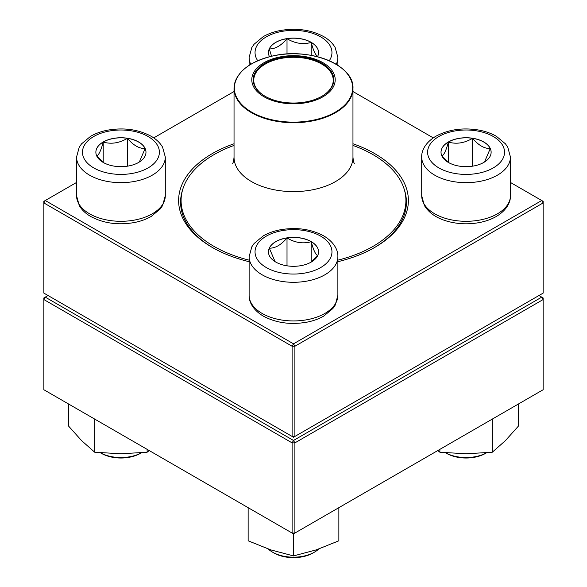 <?xml version="1.0" encoding="UTF-8"?>
<svg xmlns="http://www.w3.org/2000/svg" width="587" height="587" viewBox="0 0 587 587"><rect width="100%" height="100%" fill="white"/><g stroke="black" fill="none" stroke-linecap="round" stroke-linejoin="round"><path stroke-width="0.88" d="M294.894 436.434L543.136 293.111L543.136 202.933L294.894 346.257L294.894 436.434L293.5 437.242L292.106 436.434L292.106 346.257L43.864 202.933L43.864 293.111L292.106 436.434L294.894 436.434M352.963 143.764A114.883 66.331 180 0 1 374.733 153.618A114.883 66.331 180 0 1 374.741 247.421A114.883 66.331 180 0 1 337.877 261.699M249.123 261.699A114.883 66.331 180 0 1 212.259 247.421A114.883 66.331 180 0 1 234.037 143.764M76.552 182.454L45.258 200.519L293.5 343.835L541.742 200.519L510.448 182.454M433.265 137.886L352.963 91.528M234.037 91.528L153.735 137.886M182.616 189.821A112.917 65.186 0 0 0 180.583 202.126A112.917 65.186 0 0 0 212.964 247.824M374.036 247.824A112.917 65.186 0 0 0 406.417 202.126A112.917 65.186 0 0 0 404.384 189.821M43.864 201.326L43.864 202.933L45.258 200.519L43.864 201.326M292.106 346.257L294.894 346.257L293.5 343.835L292.106 346.257M543.136 202.933L543.136 201.326L541.742 200.519L543.136 202.933M269.506 56.734A25.05 14.462 180 0 1 268.45 52.573A25.05 14.462 180 0 1 283.91 39.212A25.05 14.462 180 0 1 311.213 42.345A25.05 14.462 180 0 1 318.55 52.573A25.05 14.462 180 0 1 317.494 56.734M271.561 56.235L269.301 48.912A25.05 14.462 0 0 0 268.45 52.61M287.014 38.683A25.05 14.462 0 0 0 269.301 48.912C275.208 49.066 281.107 45.654 287.014 38.683C295.026 43.489 303.097 44.737 311.213 42.425A25.05 14.462 0 0 0 287.014 38.683L287.014 54.011M318.55 52.61A25.05 14.462 0 0 0 311.213 42.425C313.363 50.621 315.52 55.281 317.699 56.396M311.213 42.425L311.213 55.369M103.209 141.981A25.05 14.462 180 0 1 130.512 138.848A25.05 14.462 180 0 1 145.98 152.209A25.05 14.462 180 0 1 120.922 166.671A25.05 14.462 180 0 1 95.872 152.209A25.05 14.462 180 0 1 103.209 141.981M100.48 452.804A29.585 17.082 0 0 0 141.372 452.804M141.386 452.804L140.447 453.347A27.611 15.944 180 0 1 101.397 453.347L100.465 452.804M145.98 152.246A25.05 14.462 0 0 0 145.121 148.54L139.339 162.012M103.987 162.863L96.811 156.127M96.73 156.032C98.873 154.975 101.037 150.316 103.209 142.061A25.05 14.462 0 0 0 95.872 152.246M127.408 138.319A25.05 14.462 0 0 0 103.209 142.061C111.222 144.387 119.293 143.14 127.408 138.319C133.315 145.29 139.222 148.702 145.121 148.54A25.05 14.462 0 0 0 127.408 138.319L127.408 166.18M103.209 142.061L103.209 162.298M275.787 262.066A25.05 14.462 180 0 1 268.45 251.845A25.05 14.462 180 0 1 293.5 237.375A25.05 14.462 180 0 1 318.55 251.845A25.05 14.462 180 0 1 303.09 265.207A25.05 14.462 180 0 1 275.787 262.066M268.281 549.028A29.585 17.082 0 0 0 272.581 552.176A29.585 17.082 0 0 0 314.419 552.176A29.585 17.082 0 0 0 318.719 549.028M272.581 552.176L273.975 552.983L272.581 552.176M314.419 552.176L313.025 552.983A27.611 15.944 180 0 1 273.975 552.983M318.55 251.882A25.05 14.462 0 0 0 311.213 241.697A25.05 14.462 0 0 0 287.014 237.955C295.026 242.761 303.097 244.009 311.213 241.697C313.363 249.893 315.52 254.545 317.699 255.668M317.611 255.763L310.442 262.499M275.083 261.648L269.301 248.176A25.05 14.462 0 0 0 268.45 251.882M287.014 237.955A25.05 14.462 0 0 0 269.301 248.176C275.208 248.33 281.114 244.926 287.014 237.955L287.014 265.816M311.213 241.697L311.213 261.934M483.791 162.43A25.05 14.462 180 0 1 456.488 165.571A25.05 14.462 180 0 1 441.02 152.209A25.05 14.462 180 0 1 466.078 137.747A25.05 14.462 180 0 1 491.128 152.209A25.05 14.462 180 0 1 483.791 162.43M445.628 452.804A29.585 17.082 0 0 0 486.52 452.804M486.997 452.54L485.596 453.347A27.611 15.944 180 0 1 485.596 453.347A27.611 15.944 180 0 1 446.553 453.347L445.614 452.804M441.879 156.032C444.021 154.975 446.186 150.316 448.358 142.061A25.05 14.462 0 0 0 441.02 152.246M472.557 138.319A25.05 14.462 0 0 0 448.358 142.061C456.378 144.387 464.442 143.14 472.557 138.319C478.464 145.29 484.363 148.694 490.27 148.54A25.05 14.462 0 0 0 472.557 138.319L472.557 166.18M491.128 152.246A25.05 14.462 0 0 0 490.27 148.54L484.488 162.012M449.136 162.863L441.96 156.127M448.358 142.061L448.358 162.298M352.963 145.437A112.418 64.908 180 0 1 405.918 200.519A112.418 64.908 180 0 1 337.877 260.151M249.123 260.151A112.418 64.908 180 0 1 181.082 200.519A112.418 64.908 180 0 1 234.037 145.437M306.025 56.77A41.714 24.082 180 0 1 321.691 97.486A41.714 24.082 180 0 1 252.777 84.961A41.714 24.082 180 0 1 306.025 56.77M305.614 57.526A40.334 23.289 180 0 1 322.021 96.202A40.334 23.289 180 0 1 264.979 96.202A40.334 23.289 180 0 1 259.014 67.666A40.334 23.289 180 0 1 305.614 57.526M265.192 96.327A39.74 22.944 180 0 1 253.76 80.221A39.74 22.944 180 0 1 305.438 58.34A39.74 22.944 180 0 1 333.24 80.221A39.74 22.944 180 0 1 321.808 96.327M48.046 295.532L45.258 297.139L293.5 440.463L541.742 297.139L543.136 297.947L543.136 299.553L294.894 442.877L294.894 533.055L543.136 389.739L543.136 299.553L541.742 297.139L538.954 295.532M43.864 299.553L43.864 389.739L292.106 533.055L292.106 442.877L43.864 299.553L45.258 297.139L43.864 297.947L43.864 299.553M293.5 440.463L292.106 442.877L294.894 442.877L293.5 440.463M294.894 533.055L292.106 533.055L293.5 533.862L294.894 533.055M338.86 507.674L338.86 540.803L316.18 549.894L293.5 555.918L270.82 549.894L248.14 540.803L248.14 507.674M293.5 533.862L293.5 555.918M439.883 449.349L439.883 452.232L437.785 450.559M492.266 419.103L492.266 452.232L466.078 453.773L439.883 452.232M518.453 403.988L518.453 426.045L505.363 440.676L492.266 452.232M147.117 449.349L147.117 452.232L120.922 453.773L94.734 452.232L81.637 440.676L68.547 426.045L68.547 403.988M94.734 419.103L94.734 452.232M149.215 450.559L147.117 452.232M329.263 60.74A38.463 22.203 0 0 0 293.5 30.37A38.463 22.203 0 0 0 257.737 60.74M250.766 64.313A44.377 25.623 180 0 1 249.123 57.401L251.823 47.54L254.098 44.23L263.203 36.665C268.171 33.797 273.872 31.742 280.293 30.517C296.648 27.728 311.22 29.812 323.995 36.776C328.925 39.659 332.653 43.24 335.162 47.518L337.877 57.401A44.377 25.623 180 0 1 336.234 64.313M148.122 167.904A38.463 22.203 0 0 0 130.879 130.762A38.463 22.203 0 0 0 83.78 157.954A38.463 22.203 0 0 0 148.122 167.904M165.299 195.684L162.599 205.545L160.324 208.855L151.226 216.427C146.251 219.296 140.557 221.343 134.13 222.576C117.774 225.364 103.209 223.28 90.435 216.317C85.497 213.433 81.776 209.852 79.26 205.567L76.552 195.684A44.377 25.623 0 0 0 103.943 219.355A44.377 25.623 0 0 0 152.304 213.8A44.377 25.623 0 0 0 165.299 195.684L165.299 157.037A44.377 25.623 180 0 1 152.304 175.153A44.377 25.623 180 0 1 103.943 180.708A44.377 25.623 180 0 1 76.552 157.037L79.245 147.176L81.52 143.866L90.625 136.294C95.6 133.432 101.294 131.378 107.715 130.145C124.077 127.357 138.642 129.448 151.417 136.411C156.347 139.295 160.075 142.876 162.592 147.154L165.299 157.037M320.693 236.143A38.463 22.203 0 0 0 256.35 246.092A38.463 22.203 0 0 0 303.457 273.293A38.463 22.203 0 0 0 320.693 236.143M337.877 295.32L335.177 305.181L332.902 308.491L323.797 316.063C318.829 318.932 313.128 320.979 306.707 322.212C290.536 324.978 276.081 322.953 263.35 316.144C252.52 309.731 248.829 301.314 249.123 295.32A44.377 25.623 0 0 0 262.118 313.436A44.377 25.623 0 0 0 310.479 318.99A44.377 25.623 0 0 0 337.877 295.32L337.877 256.673A44.377 25.623 180 0 1 293.5 282.296A44.377 25.623 180 0 1 249.123 256.673L251.823 246.811L254.098 243.502L263.203 235.93C268.171 233.061 273.872 231.014 280.293 229.781C296.464 227.015 310.919 229.04 323.65 235.849C334.436 242.226 338.163 250.627 337.877 256.673M438.878 136.507A38.463 22.203 0 0 0 456.121 173.657A38.463 22.203 0 0 0 503.22 146.457A38.463 22.203 0 0 0 438.878 136.507M510.448 195.684C510.741 201.73 507.007 210.131 496.228 216.515C491.187 219.391 485.412 221.438 478.904 222.649C467.993 224.579 457.376 224.087 447.052 221.174C436.383 218.078 428.803 212.817 424.306 205.384L421.701 195.684A44.377 25.623 0 0 0 449.092 219.355A44.377 25.623 0 0 0 497.453 213.8A44.377 25.623 0 0 0 510.448 195.684L510.448 157.037A44.377 25.623 180 0 1 466.078 182.66A44.377 25.623 180 0 1 421.701 157.037C421.407 150.991 425.142 142.59 435.921 136.213C448.659 129.404 463.114 127.386 479.286 130.145C485.706 131.378 491.4 133.432 496.375 136.294L505.48 143.866L507.755 147.176L510.448 157.037M347.651 74.197A59.463 34.332 180 0 1 352.963 88.388L352.963 157.279A59.463 34.332 180 0 1 293.5 191.611A59.463 34.332 180 0 1 234.037 157.279C233.655 160.948 233.186 162.966 232.643 163.34M234.037 157.279L234.037 88.388C235.438 72.722 248.455 61.892 273.087 55.897C309.782 47.195 354.431 65.054 352.963 88.388A59.463 34.332 180 0 1 275.641 121.135A59.463 34.332 180 0 1 234.037 88.388A59.463 34.332 180 0 1 239.349 74.197M275.729 120.555A59.17 34.163 0 0 0 349.94 98.227A59.17 34.163 0 0 0 311.271 55.383A59.17 34.163 0 0 0 237.06 77.711A59.17 34.163 0 0 0 275.729 120.555M337.877 65.34L337.877 57.401M249.123 65.34L249.123 57.401M76.552 195.684L76.552 157.037M249.123 295.32L249.123 256.673M421.701 195.684L421.701 157.037M485.603 453.347L486.535 452.804M181.082 200.519L181.082 208.216M405.918 200.519L405.918 208.216M352.963 157.279C353.345 160.948 353.814 162.966 354.357 163.34"/></g></svg>
